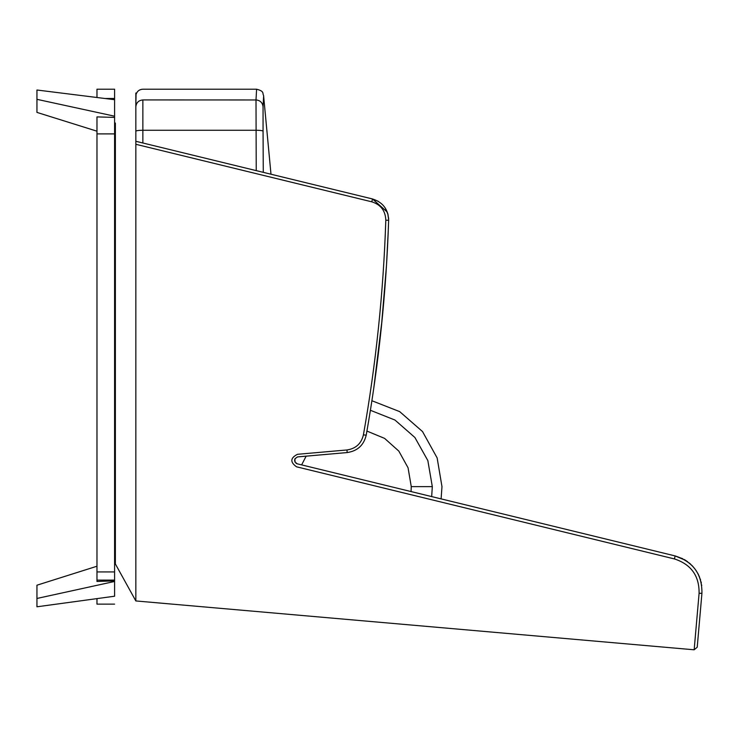 <?xml version="1.0" encoding="UTF-8"?>
<svg xmlns="http://www.w3.org/2000/svg" width="739" height="739" viewBox="0 0 739 739"><rect width="100%" height="100%" fill="white"/><g stroke="black" fill="none" stroke-linecap="round" stroke-linejoin="round"><path stroke-width="1.11" d="M256.23 170.626L256.008 99.931C256.747 85.622 256.756 85.641 256.017 99.968L142.867 99.931L142.867 130.258L256.008 130.258C260.165 130.295 262.511 130.591 263.056 131.136L263.056 106.73C263.758 91.71 263.758 91.719 263.075 106.758M135.837 95.617L135.837 144.29L371.809 201.821C380.816 204.666 385.481 210.818 385.804 220.25C383.43 292.413 375.966 363.948 363.412 434.883C361.325 443.612 355.838 448.638 346.942 449.968L297.494 454.3C290.288 457.949 289.965 462.115 296.542 466.808L674.439 558.933C691.113 564.374 699.334 575.838 699.094 593.315L694.161 649.793L697.219 647.225L694.161 649.793L135.837 600.946L135.837 141.288L372.493 198.957L270.991 174.228L263.574 95.479C262.197 93.382 264.811 91.303 256.562 89.207L142.867 89.207C139.44 89.41 137.168 91.146 136.059 94.398L135.81 106.943C136.253 102.712 138.609 100.375 142.867 99.931L142.867 99.931M263.278 172.344L263.056 131.136M114.591 116.199L36.95 99.331L36.95 90.01L114.591 99.7L114.591 117.409L96.975 116.901L96.975 133.898L114.591 133.898L114.591 117.409M96.975 131.191L36.95 112.402L36.95 99.331M114.591 581.464L114.591 596.216L36.95 606.793L36.95 598.461L114.591 581.464L114.591 571.931L96.975 571.931L96.975 133.898M96.975 566.231L36.95 585.205L36.95 598.461M114.591 580.115L96.975 580.115L96.975 581.454L114.591 580.891M96.975 580.115L96.975 571.931M114.591 596.197C114.591 606.774 114.591 606.774 114.591 596.197M114.591 604.132L96.975 604.132L96.975 598.618M114.591 99.977L114.591 98.499L104.975 98.499M114.591 571.931L114.591 133.898M114.591 98.499L114.591 89.207L96.975 89.207L96.975 97.502M135.837 141.288L135.837 144.096M135.837 565.889L135.837 163.134M384.945 287.48L382.22 318.527L373.777 388.16M381.389 326.832L386.479 265.56L388.28 230.189M388.077 235.168L388.64 220.222C386.266 292.478 378.793 364.124 366.211 435.151L366.211 435.151C363.8 445.22 357.464 451.021 347.21 452.554L297.762 456.878C293.762 458.901 293.577 461.219 297.235 463.824L675.132 555.922C693.256 561.834 702.189 574.286 701.93 593.278L697.219 647.225L694.161 649.793L135.837 600.946L115.367 563.949L115.367 123.043M378.192 201.276L372.493 198.957L387.291 212.084M387.753 213.432L388.649 219.723M371.902 400.741L399.67 411.614L422.532 431.576L437.137 457.912L441.977 486.631L441.109 498.89L675.132 555.922L682.753 558.739M296.921 463.732L295.979 463.233M294.99 462.106L294.907 458.827L297.401 456.933L347.21 452.554C357.464 451.021 363.8 445.22 366.211 435.151L363.412 434.883M685.561 560.328L675.132 555.922L674.439 558.933M684.083 559.451L685.524 560.31M685.589 560.356L687.769 561.843M689.145 562.915L690.771 564.328M691.658 565.187L692.628 566.194M692.683 566.25L695.076 569.132M695.732 570.028L696.775 571.626M697.588 573.002L698.364 574.48M698.401 574.545L699.667 577.427M700.175 578.803L700.59 580.133M701.043 581.778L701.32 582.979M701.662 584.9L701.745 585.445M371.809 201.821L372.493 198.957C382.876 202.255 388.261 209.34 388.64 220.222L385.804 220.25M388.64 218.892L388.585 217.894M388.104 214.744L385.195 207.936M135.837 93.022L135.837 600.946L694.161 649.793M115.367 167.55L115.367 216.481M263.056 106.73C262.511 102.61 260.165 100.347 256.008 99.931M135.81 131.209C136.253 130.637 138.609 130.323 142.867 130.258L142.867 142.996M346.942 449.968L347.21 452.554M699.094 593.315L701.93 593.278M431.678 496.59L432.315 486.631L427.835 460.563L414.893 437.488L394.986 420.057L370.405 410.284M411.05 491.564L411.263 486.631L408.067 467.805L398.82 451.095L384.576 438.375L366.923 431.077M306.158 456.148L301.623 464.896M432.315 486.631L411.263 486.631M366.211 435.151L366.119 435.65L366.211 435.151"/></g></svg>
